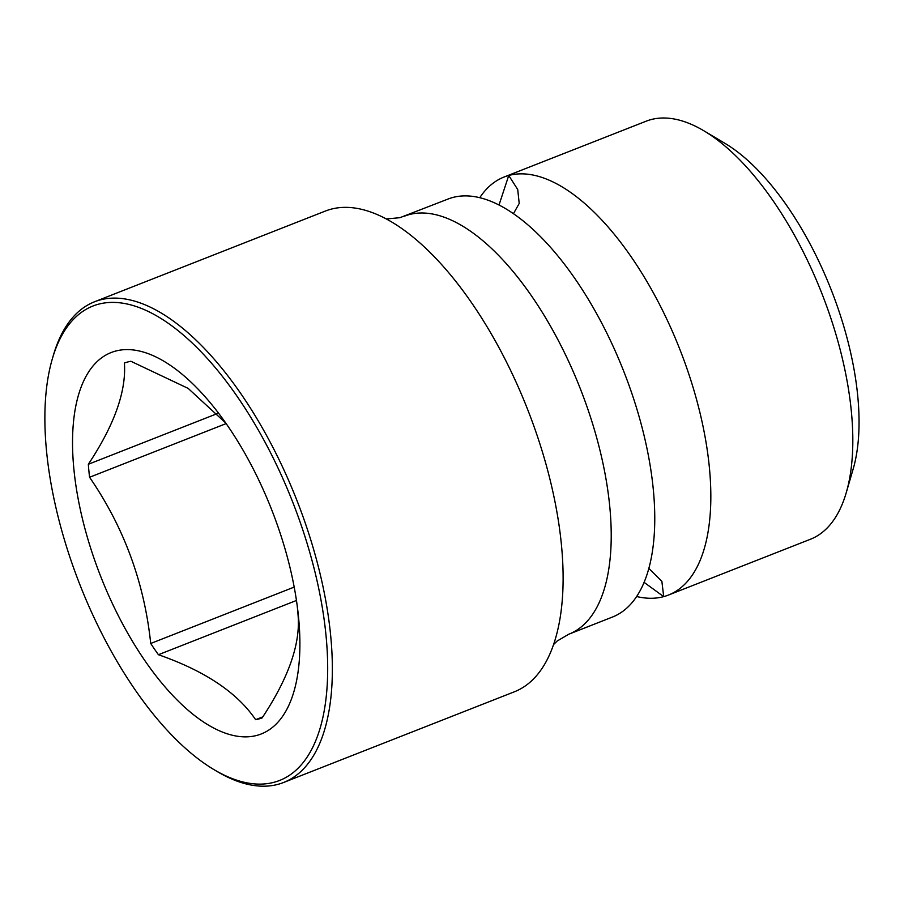 <?xml version="1.0" encoding="UTF-8"?>
<svg xmlns="http://www.w3.org/2000/svg" width="904" height="904" viewBox="0 0 904 904"><rect width="100%" height="100%" fill="white"/><g stroke="black" fill="none" stroke-linecap="round" stroke-linejoin="round"><path stroke-width="1.36" d="M404.472 216.169A224.587 100.559 -111.5 0 1 409.139 214.621A224.587 100.559 -111.5 0 1 584.108 398.675A224.587 100.559 68.5 0 1 568.763 634.224L612.29 617.116A224.587 100.559 -111.5 0 0 627.647 381.556A224.587 100.559 -111.5 0 0 452.678 197.513A224.587 100.559 68.5 0 0 448 199.061L399.884 217.694L386.302 218.949M648.767 568.311L661.875 581.34L663.694 596.629A224.587 100.559 -111.5 0 0 668.361 595.081A224.587 100.559 -111.5 0 0 683.718 359.521A224.587 100.559 -111.5 0 0 508.749 175.478L517.721 189.535L519.212 203.423L513.506 213.615M644.021 582.312L663.694 596.629A224.587 100.559 68.5 0 1 636.563 596.493M668.361 595.081L810.413 539.259A224.587 100.559 -111.5 0 0 846.234 492.736A224.587 100.559 -111.5 0 0 704.024 130.877A224.587 100.559 -111.5 0 0 650.79 119.656A224.587 100.559 -111.5 0 0 646.123 121.204L504.07 177.026A224.587 100.559 68.5 0 1 508.749 175.478L499.042 204.937M479.809 197.637A224.587 100.559 68.5 0 1 504.07 177.026M213.762 769.496L216.926 771.383A258.273 115.644 -111.5 0 0 278.149 784.299A258.273 115.644 -111.5 0 0 283.517 782.514L514.342 691.809A258.273 115.644 -111.5 0 0 556.073 636.461A258.273 115.644 -111.5 0 0 531.993 420.914A258.273 115.644 -111.5 0 0 393.658 223.175A258.273 115.644 -111.5 0 0 330.774 209.265A258.273 115.644 -111.5 0 0 325.406 211.039L94.581 301.755A258.273 115.644 -111.5 0 0 53.381 355.249L52.353 358.786A254.905 114.141 -111.5 0 0 213.762 769.496A254.905 114.141 -111.5 0 0 274.183 782.242A254.905 114.141 -111.5 0 0 296.907 513.133A254.905 114.141 -111.5 0 0 98.31 304.241A254.905 114.141 -111.5 0 0 52.353 358.786M283.517 782.514A258.273 115.644 -111.5 0 0 298.964 505.72A258.273 115.644 -111.5 0 0 99.96 299.981A258.273 115.644 -111.5 0 0 94.581 301.755M256.951 735.381A204.937 91.767 68.5 0 1 97.282 567.441A204.937 91.767 68.5 0 1 115.554 351.091A204.937 91.767 68.5 0 1 223.017 419.196A204.937 91.767 68.5 0 1 297.631 609.059A204.937 91.767 68.5 0 1 256.951 735.381M225.751 423.038L188.156 388.392L130.888 361.272A190.337 85.225 -111.5 0 0 127.6 362.018A190.337 85.225 -111.5 0 0 124.413 363.035C126.368 391.296 114.345 425.038 88.343 464.272A190.337 85.225 -111.5 0 0 89.564 477.267L226.147 423.592M297.133 605.251A190.337 85.225 -111.5 0 1 298.184 616.686C300.139 644.936 288.116 678.689 262.115 717.923A190.337 85.225 -111.5 0 1 258.928 718.94A190.337 85.225 -111.5 0 1 255.64 719.686C237.21 692.532 204.801 670.881 158.415 654.711A190.337 85.225 -111.5 0 1 150.719 643.478C144.312 582.583 123.927 527.179 89.564 477.267M255.64 719.686L262.793 716.872M158.415 654.711L296.455 600.471M150.719 643.478L294.195 587.091M88.343 464.272L217.796 413.399M846.234 492.736L853.127 469.142A202.134 90.502 -111.5 0 0 725.144 143.465L704.024 130.877M553.564 644.563L557.101 641.072L568.763 634.224"/></g></svg>

